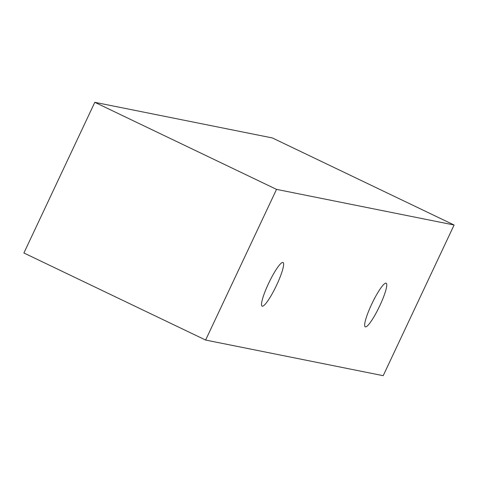 <?xml version="1.0" encoding="UTF-8"?>
<svg xmlns="http://www.w3.org/2000/svg" width="478" height="478" viewBox="0 0 478 478"><rect width="100%" height="100%" fill="white"/><g stroke="black" fill="none" stroke-linecap="round" stroke-linejoin="round"><path stroke-width="0.72" d="M282.868 262.458A24.193 3.991 -64.4 0 1 283.03 262.512A24.193 3.991 -64.4 0 1 276.176 286.053A24.193 3.991 -64.4 0 1 262.123 306.147A24.193 3.991 -64.4 0 1 268.756 283.06A24.193 3.991 -64.4 0 1 282.868 262.458M454.1 225.007L272.376 137.951L94.805 102.316L23.9 252.993L205.624 340.049L383.195 375.684L454.1 225.007L276.529 189.372L205.624 340.049M276.529 189.372L94.805 102.316M386.003 283.155A24.193 3.991 -64.4 0 1 386.164 283.209A24.193 3.991 -64.4 0 1 379.311 306.751A24.193 3.991 -64.4 0 1 365.258 326.844A24.193 3.991 -64.4 0 1 371.89 303.757A24.193 3.991 -64.4 0 1 386.003 283.155"/></g></svg>
